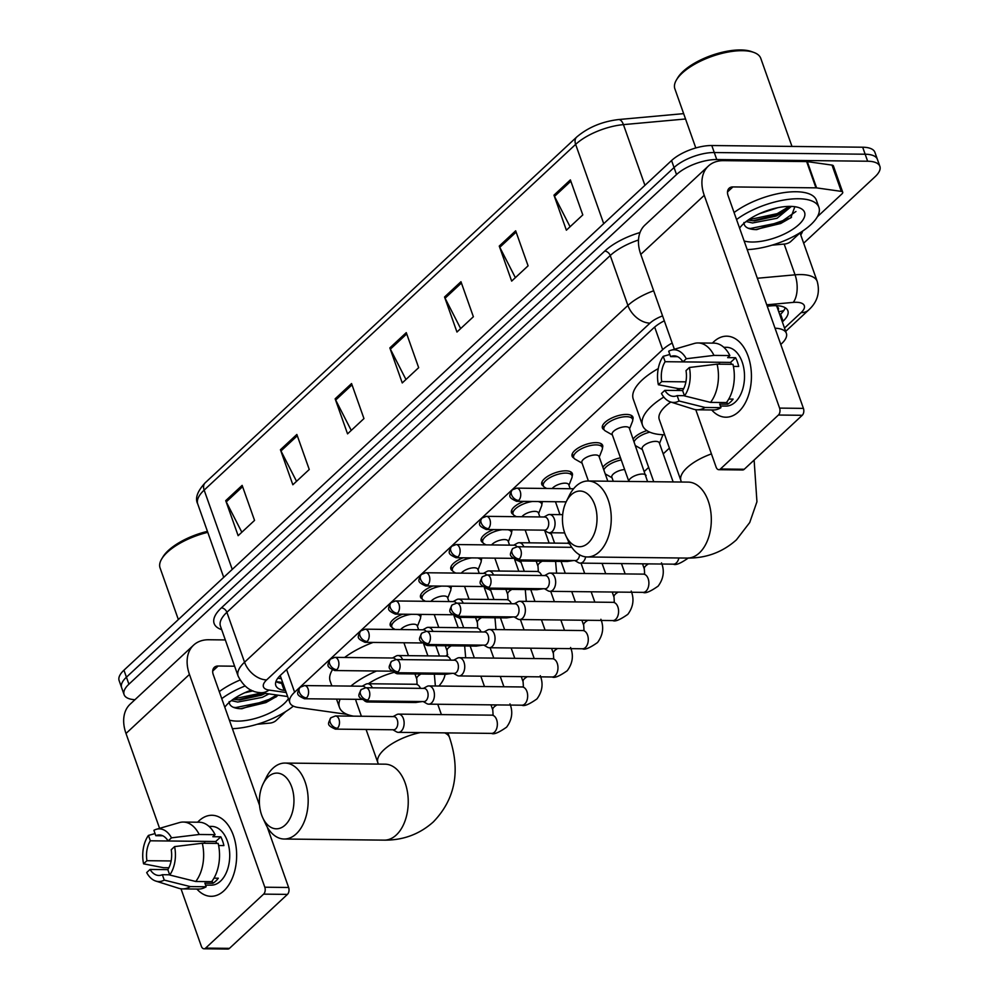 <?xml version="1.0" encoding="UTF-8"?>
<svg xmlns="http://www.w3.org/2000/svg" width="999" height="999" viewBox="0 0 999 999"><rect width="100%" height="100%" fill="white"/><g stroke="black" fill="none" stroke-linecap="round" stroke-linejoin="round"><path stroke-width="1.5" d="M391.995 627.235A16.209 6.469 -19.5 0 1 390.247 625.424A16.209 6.469 -19.5 0 1 402.597 614.21M422.302 599.025A16.209 6.469 -19.5 0 1 420.554 597.227A16.209 6.469 -19.5 0 1 432.904 586.001M452.609 570.829A16.209 6.469 -19.5 0 1 450.861 569.018A16.209 6.469 -19.5 0 1 463.211 557.792M482.917 542.619A16.209 6.469 -19.5 0 1 481.168 540.809A16.209 6.469 -19.5 0 1 493.518 529.595M513.224 514.41A16.209 6.469 -19.5 0 1 511.476 512.599A16.209 6.469 -19.5 0 1 523.826 501.386M543.531 486.201A16.209 6.469 -19.5 0 1 541.783 484.403A16.209 6.469 -19.5 0 1 548.938 475.586A16.209 6.469 -19.5 0 1 565.809 470.841A16.209 6.469 -19.5 0 1 572.34 473.576A16.209 6.469 -19.5 0 1 572.115 476.086M573.838 458.004A16.209 6.469 -19.5 0 1 572.09 456.193A16.209 6.469 -19.5 0 1 579.245 447.377A16.209 6.469 -19.5 0 1 596.116 442.632A16.209 6.469 -19.5 0 1 602.647 445.367A16.209 6.469 -19.5 0 1 602.422 447.877M604.145 429.795A16.209 6.469 -19.5 0 1 602.397 427.984A16.209 6.469 -19.5 0 1 609.552 419.168A16.209 6.469 -19.5 0 1 626.423 414.435A16.209 6.469 -19.5 0 1 632.954 417.17A16.209 6.469 -19.5 0 1 632.729 419.68M633.166 439.023A16.209 6.469 -19.5 0 1 646.89 430.619M602.859 467.232A16.209 6.469 -19.5 0 1 620.479 457.817M527.884 542.807A16.209 6.469 -19.5 0 1 529.557 542.432M467.27 599.225A16.209 6.469 -19.5 0 1 468.943 598.851M497.577 571.016A16.209 6.469 -19.5 0 1 499.25 570.641M558.191 514.61A16.209 6.469 -19.5 0 1 559.865 514.235M778.159 310.09A10.127 4.033 160.5 0 0 777.035 306.943A30.395 12.113 -19.5 0 1 777.072 307.043L786.375 333.316A30.395 12.113 160.5 0 0 775.024 328.209M777.035 306.943L775.811 305.02M672.177 343.044A30.395 12.113 160.5 0 0 662.662 349.675L294.618 692.195A30.395 12.113 160.5 0 0 289.797 702.597A30.395 12.113 160.5 0 0 298.139 707.454L347.065 714.372M780.781 344.443L781.555 343.718A30.395 12.113 160.5 0 0 786.375 333.316M445.941 656.068L447.727 654.407M644.567 471.216L648.663 467.407M663.211 453.871L669.405 448.101M420.716 614.41A16.209 6.469 -19.5 0 1 420.804 614.61A16.209 6.469 -19.5 0 1 420.567 617.12M451.024 586.201A16.209 6.469 -19.5 0 1 451.111 586.401A16.209 6.469 -19.5 0 1 450.874 588.911M481.331 557.991A16.209 6.469 -19.5 0 1 481.418 558.191A16.209 6.469 -19.5 0 1 481.181 560.701M511.638 529.795A16.209 6.469 -19.5 0 1 511.725 529.994A16.209 6.469 -19.5 0 1 511.488 532.504M541.945 501.585A16.209 6.469 -19.5 0 1 542.032 501.785A16.209 6.469 -19.5 0 1 541.808 504.295M134.965 699.7A30.395 12.113 -19.5 0 1 124.088 694.605A30.395 12.113 -19.5 0 1 128.908 684.203L676.523 174.55A30.395 12.113 -19.5 0 1 716.758 159.54L867.644 161.226A30.395 12.113 -19.5 0 1 879.869 166.346A30.395 12.113 -19.5 0 1 875.049 176.761L803.671 243.194M879.869 166.346L874.912 152.335A30.395 12.113 -19.5 0 0 862.674 147.215L711.8 145.529A30.395 12.113 -19.5 0 0 671.565 160.539L123.951 670.192A30.395 12.113 -19.5 0 0 119.131 680.594L121.603 687.599A30.395 12.113 -19.5 0 1 126.423 677.197L674.038 167.545A30.395 12.113 -19.5 0 1 714.273 152.535L865.159 154.221A30.395 12.113 -19.5 0 1 877.397 159.34A30.395 12.113 -19.5 0 0 865.159 154.221L714.273 152.535A30.395 12.113 -19.5 0 0 674.038 167.545L126.423 677.197A30.395 12.113 -19.5 0 0 121.603 687.599L124.088 694.605M782.329 321.878L783.066 321.191A30.395 12.113 160.5 0 0 787.886 310.789A30.395 12.113 160.5 0 0 771.265 305.844L767.244 306.206M664.298 320.804A30.395 12.113 160.5 0 0 653.483 328.109L280.632 675.112A30.395 12.113 160.5 0 0 275.811 685.526A30.395 12.113 160.5 0 0 284.153 690.371L285.539 690.571M785.264 307.767A30.395 12.113 -19.5 0 1 780.581 314.185L779.844 314.872M283.054 683.566L281.668 683.366A30.395 12.113 -19.5 0 1 275.949 681.53M515.671 230.806L528.084 265.834L511.663 281.106L499.263 246.079L515.671 230.806M570.379 179.895L582.792 214.922L566.371 230.195L553.97 195.167L570.379 179.895M351.561 383.554L363.961 418.581L347.552 433.853L335.14 398.826L351.561 383.554M296.853 434.465L309.253 469.493L292.844 484.765L280.432 449.737L296.853 434.465M242.145 485.377L254.545 520.404L238.137 535.676L225.724 500.649L242.145 485.377M460.964 281.718L473.376 316.745L456.955 332.03L444.555 297.003L460.964 281.718M406.268 332.642L418.668 367.669L402.247 382.942L389.847 347.914L406.268 332.642M405.956 379.495L390.372 349.126A8.104 5.47 -132.9 0 1 389.847 347.914M460.664 328.584L445.079 298.214A8.104 5.47 -132.9 0 1 444.555 297.003M241.833 532.23L226.261 501.873A8.104 5.47 -132.9 0 1 225.724 500.649M296.541 481.318L280.969 450.961A8.104 5.47 -132.9 0 1 280.432 449.737M351.248 430.407L335.676 400.037A8.104 5.47 -132.9 0 1 335.14 398.826M570.079 226.748L554.495 196.391A8.104 5.47 -132.9 0 1 553.97 195.167M515.372 277.66L499.787 247.302A8.104 5.47 -132.9 0 1 499.263 246.079M223.901 890.821A40.522 25.15 90.6 0 1 196.903 889.06A40.522 25.15 90.6 0 0 211.039 896.303A40.522 25.15 90.6 0 0 223.901 890.821A40.522 25.15 90.6 0 0 233.379 835.426A40.522 25.15 90.6 0 0 199.088 820.766A40.522 25.15 90.6 0 1 211.938 815.271A40.522 25.15 90.6 0 1 235.876 845.379A40.522 25.15 90.6 0 1 223.901 890.821M197.652 822.202A40.522 25.15 90.6 0 1 199.088 820.766A40.522 25.15 90.6 0 0 197.652 822.202M285.664 711.6L275.961 720.629A5.07 2.023 160.5 0 1 269.98 723.101L257.243 724.263M225.324 639.934L208.816 639.747A40.522 27.348 47.1 0 0 193.619 645.117A40.522 27.348 47.1 0 0 189.448 674.425L264.81 887.212L288.624 887.474L267.233 827.035M193.619 645.117L130.157 704.17A40.522 27.348 47.1 0 0 125.999 733.478L159.59 828.346M180.994 888.785L201.348 946.265A5.07 3.147 -89.4 0 0 204.021 948.788A5.07 3.147 -89.4 0 0 205.632 948.101L229.458 948.363A5.07 3.147 90.6 0 1 227.847 949.05L204.021 948.788M288.624 887.474A5.07 3.147 90.6 0 1 287.437 894.392L263.624 894.13L205.632 948.101M263.624 894.13A5.07 3.147 -89.4 0 0 264.81 887.212M287.437 894.392L229.458 948.363M259.553 805.369L213.274 674.687A10.127 6.843 -132.9 0 1 214.323 667.357A10.127 6.843 -132.9 0 1 218.119 666.021L234.628 666.208M169.655 874.787L162.35 874.712A20.255 12.575 90.6 0 1 158.853 875.461A20.255 12.575 90.6 0 1 150.037 869.442L167.832 869.642A20.255 12.575 90.6 0 0 171.229 849.724L174.588 846.603L202.298 843.243L218.182 843.418A33.429 20.754 90.6 0 1 211.638 881.667L195.754 881.493L169.73 875.012L167.82 869.617M171.104 860.963L146.94 860.688A20.255 12.575 90.6 0 1 150.337 840.796L197.989 841.333A20.255 12.575 -89.4 0 1 198.002 841.308L197.989 841.333M204.096 843.268A20.255 12.575 90.6 0 1 205.145 841.383M213.973 878.158L218.319 878.208A29.371 18.232 90.6 0 1 215.722 881.13A29.371 18.232 90.6 0 1 212.849 883.303L204.907 883.203L206.169 886.762A33.429 20.754 90.6 0 1 198.414 889.073L182.53 888.898A33.429 20.754 90.6 0 1 178.709 888.286L155.769 881.056A26.336 16.346 90.6 0 1 146.678 872.577L150.037 869.442M209.016 826.385L211.813 826.423A29.371 18.232 90.6 0 1 229.171 848.238A29.371 18.232 90.6 0 1 220.479 881.18A29.371 18.232 90.6 0 1 211.164 885.164L205.582 885.102M218.631 845.516L223.901 845.579A29.371 18.232 90.6 0 0 220.804 836.812L212.862 836.725L215.085 834.664L199.201 834.49L171.491 837.836L168.119 840.971L215.772 841.495A20.255 12.575 -89.4 0 1 216.783 843.406M162.787 835.788L155.807 835.701L153.908 830.319A26.336 16.346 90.6 0 1 156.344 829.295L179.433 822.577A33.429 20.754 90.6 0 1 183.279 822.052L199.163 822.227A33.429 20.754 90.6 0 1 215.085 834.664M146.94 860.688L143.569 863.823L163.511 867.706L168.868 867.756M183.279 822.052A33.429 20.754 90.6 0 1 199.201 834.49M202.298 843.243A33.429 20.754 90.6 0 1 195.754 881.493M155.057 833.578L148.439 835.414L150.337 840.796M143.569 863.823A26.336 16.346 90.6 0 1 148.439 835.414M156.344 829.295A26.336 16.346 90.6 0 1 171.491 837.836M174.588 846.603A26.336 16.346 90.6 0 1 169.73 875.012M155.807 835.701A20.255 12.575 90.6 0 1 159.303 834.952A20.255 12.575 90.6 0 1 168.119 840.971M162.35 874.712L164.261 880.094L190.285 886.588L206.169 886.762M190.285 886.588A33.429 20.754 90.6 0 1 182.53 888.898M164.261 880.094A26.336 16.346 90.6 0 1 155.769 881.056M212.075 881.093L212.849 883.303M220.804 836.812L215.772 841.495M293.344 706.118A50.649 20.192 -19.5 0 1 232.405 728.708M229.158 701.585C229.171 705.656 232.567 708.016 239.36 708.641L241.933 708.728L275.974 697.027L278.034 695.179M288.399 698.638A35.452 14.136 -19.5 0 1 237.225 721.128A35.452 14.136 -19.5 0 1 229.358 720.092M224.812 707.255A35.452 14.136 -19.5 0 1 251.236 690.134M233.154 699.3L239.61 699.974L261.526 695.167L265.272 693.381M231.356 700.636L237.75 702.06L262.3 697.352L268.968 693.893M244.668 692.794L252.997 690.871M221.766 698.638A50.649 20.192 -19.5 0 1 244.905 686.051M219.28 691.633A50.649 20.192 -19.5 0 1 239.96 680.057M178.359 619.555L160.065 567.907A45.579 18.182 -19.5 0 1 161.701 558.941A45.579 18.182 -19.5 0 1 207.767 532.33M161.701 558.941L162.924 556.918A43.556 17.37 -19.5 0 1 207.43 531.368M237.824 699.924L264.161 693.219M240.509 708.703L265.896 702.597L276.723 696.403M233.791 698.85L262.025 692.919M233.404 707.329L235.752 707.554L265.509 701.51L276.735 694.992M285.19 825.037A27.86 17.295 -89.4 0 0 291.708 786.95A27.86 17.295 -89.4 0 0 268.132 776.872A27.86 17.295 -89.4 0 0 263.162 783.79A27.86 17.295 -89.4 0 0 262.774 817.819A27.86 17.295 -89.4 0 0 285.19 825.037M263.162 783.79L266.184 777.634A37.987 23.576 90.6 0 1 272.977 768.206A37.987 23.576 90.6 0 1 285.015 763.061A37.987 23.576 90.6 0 1 307.455 791.283A37.987 23.576 90.6 0 1 296.228 833.878A37.987 23.576 90.6 0 1 284.178 839.023A37.987 23.576 90.6 0 1 265.672 824.038L262.774 817.819M444.992 674.3A55.707 22.215 -19.5 0 1 438.911 686.038M393.968 672.389A37.987 15.147 160.5 0 0 368.294 683.753M355.831 699.312A37.987 15.147 160.5 0 0 356.193 701.523L361.401 716.246M353.609 716.158A55.707 22.215 -19.5 0 1 339.473 707.442A55.707 22.215 -19.5 0 1 340.122 699.138M350.899 686.088A55.707 22.215 -19.5 0 1 376.623 671.003M331.843 685.876L330.169 681.181A55.707 22.215 -19.5 0 1 332.292 670.042M344.58 657.479A55.707 22.215 -19.5 0 1 373.114 642.419M588.261 542.969A27.86 17.295 -89.4 0 0 594.78 504.895A27.86 17.295 -89.4 0 0 571.203 494.817A27.86 17.295 -89.4 0 0 566.233 501.723A27.86 17.295 -89.4 0 0 565.859 535.751A27.86 17.295 -89.4 0 0 588.261 542.969M566.233 501.723L569.268 495.566A37.987 23.576 90.6 0 1 576.048 486.138A37.987 23.576 90.6 0 1 588.099 480.994A37.987 23.576 90.6 0 1 610.526 509.215A37.987 23.576 90.6 0 1 599.3 551.823A37.987 23.576 90.6 0 1 587.25 556.967A37.987 23.576 90.6 0 1 568.743 541.982L565.859 535.751M670.841 402.048A37.987 15.147 160.5 0 0 659.265 419.468L680.968 480.769A37.987 15.147 160.5 0 1 687 467.757A37.987 15.147 160.5 0 1 711.438 453.908M664.685 434.79A55.707 22.215 -19.5 0 1 642.557 425.387A55.707 22.215 -19.5 0 1 663.823 397.053M676.223 390.472A55.707 22.215 -19.5 0 1 680.444 388.623M642.557 425.387L633.254 399.113A55.707 22.215 -19.5 0 1 658.254 368.606M392.932 729.769L396.503 731.83A9.116 5.657 -89.4 0 0 398.364 732.354A9.116 5.657 -89.4 0 0 401.261 731.118A9.116 5.657 -89.4 0 0 403.396 718.656A9.116 5.657 -89.4 0 0 398.564 714.123A9.116 5.657 -89.4 0 0 396.69 714.622L393.082 716.595M337.425 728.234A6.581 4.083 -89.4 0 1 335.339 729.12L393.631 729.769A6.581 4.083 -89.4 0 0 395.716 728.883A6.581 4.083 -89.4 0 0 397.265 719.879A6.581 4.083 -89.4 0 0 393.781 716.608L335.489 715.958L330.931 717.719A6.581 4.446 -132.9 0 0 330.257 722.489A6.581 4.446 47.1 0 0 337.425 728.234A6.581 4.083 -89.4 0 0 339.373 720.853A6.581 4.083 -89.4 0 0 335.489 715.958M463.661 627.722L460.289 618.219A9.116 3.634 -19.5 0 1 460.227 617.382M423.239 701.56L426.81 703.621A9.116 5.657 -89.4 0 0 428.671 704.158A9.116 5.657 -89.4 0 0 431.568 702.921A9.116 5.657 -89.4 0 0 433.703 690.459A9.116 5.657 -89.4 0 0 428.871 685.926A9.116 5.657 -89.4 0 0 427.01 686.413L423.389 688.386M367.732 700.024A6.581 4.083 -89.4 0 1 365.646 700.923L423.938 701.573A6.581 4.083 -89.4 0 0 426.024 700.674A6.581 4.083 -89.4 0 0 427.572 691.67A6.581 4.083 -89.4 0 0 424.088 688.398L365.796 687.749L361.238 689.522A6.581 4.446 -132.9 0 0 360.564 694.28A6.581 4.446 47.1 0 0 367.732 700.024A6.581 4.083 -89.4 0 0 369.68 692.644A6.581 4.083 -89.4 0 0 365.796 687.749M493.968 599.525L490.596 590.009A9.116 3.634 -19.5 0 1 490.546 589.173M453.546 673.351L457.117 675.411A9.116 5.657 -89.4 0 0 458.978 675.948A9.116 5.657 -89.4 0 0 461.875 674.712A9.116 5.657 -89.4 0 0 464.011 662.25A9.116 5.657 -89.4 0 0 459.178 657.717A9.116 5.657 -89.4 0 0 457.317 658.204L453.696 660.189M398.039 671.827A6.581 4.083 -89.4 0 1 395.954 672.714L454.245 673.363A6.581 4.083 -89.4 0 0 456.331 672.464A6.581 4.083 -89.4 0 0 457.879 663.473A6.581 4.083 -89.4 0 0 454.395 660.189L396.103 659.552L391.546 661.313A6.581 4.446 -132.9 0 0 390.871 666.071A6.581 4.446 47.1 0 0 398.039 671.827A6.581 4.083 -89.4 0 0 399.987 664.435A6.581 4.083 -89.4 0 0 396.103 659.552M524.275 571.316L520.904 561.8A9.116 3.634 -19.5 0 1 520.854 560.963M483.853 645.142L487.425 647.215A9.116 5.657 -89.4 0 0 489.285 647.739A9.116 5.657 -89.4 0 0 492.182 646.503A9.116 5.657 -89.4 0 0 494.318 634.04A9.116 5.657 -89.4 0 0 489.498 629.507A9.116 5.657 -89.4 0 0 487.624 629.994L484.003 631.98M428.346 643.618A6.581 4.083 -89.4 0 1 426.261 644.505L484.552 645.154A6.581 4.083 -89.4 0 0 486.638 644.268A6.581 4.083 -89.4 0 0 488.186 635.264A6.581 4.083 -89.4 0 0 484.702 631.992L426.411 631.343L421.853 633.104A6.581 4.446 -132.9 0 0 421.178 637.861A6.581 4.446 47.1 0 0 428.346 643.618A6.581 4.083 -89.4 0 0 430.294 636.238A6.581 4.083 -89.4 0 0 426.411 631.343M554.582 543.106L551.211 533.603A9.116 3.634 -19.5 0 1 551.161 532.767M514.16 616.945L517.732 619.005A9.116 5.657 -89.4 0 0 519.592 619.53A9.116 5.657 -89.4 0 0 522.489 618.294A9.116 5.657 -89.4 0 0 524.625 605.831A9.116 5.657 -89.4 0 0 519.805 601.298A9.116 5.657 -89.4 0 0 517.932 601.798L514.31 603.771M458.666 615.409A6.581 4.083 -89.4 0 1 456.568 616.296L514.86 616.945A6.581 4.083 -89.4 0 0 516.945 616.058A6.581 4.083 -89.4 0 0 518.493 607.055A6.581 4.083 -89.4 0 0 515.009 603.783L456.718 603.134L452.16 604.894A6.581 4.446 -132.9 0 0 451.486 609.665A6.581 4.446 47.1 0 0 458.666 615.409A6.581 4.083 -89.4 0 0 460.601 608.029A6.581 4.083 -89.4 0 0 456.718 603.134M544.48 588.736L548.039 590.796A9.116 5.657 -89.4 0 0 549.9 591.333A9.116 5.657 -89.4 0 0 552.797 590.097A9.116 5.657 -89.4 0 0 554.932 577.634A9.116 5.657 -89.4 0 0 550.112 573.101A9.116 5.657 -89.4 0 0 548.239 573.588L544.617 575.561M488.973 587.2A6.581 4.083 -89.4 0 1 486.875 588.099L545.167 588.748A6.581 4.083 -89.4 0 0 547.252 587.849A6.581 4.083 -89.4 0 0 548.801 578.846A6.581 4.083 -89.4 0 0 545.317 575.574L487.025 574.924L482.467 576.698A6.581 4.446 -132.9 0 0 481.793 581.455A6.581 4.446 47.1 0 0 488.973 587.2A6.581 4.083 -89.4 0 0 490.909 579.82A6.581 4.083 -89.4 0 0 487.025 574.924M613.274 481.281L611.825 477.185A9.116 3.634 -19.5 0 1 615.509 472.427A9.116 3.634 -19.5 0 1 624.65 469.567M603.808 469.905A15.197 6.056 -19.5 0 1 621.241 459.977M653.733 481.73L642.132 448.976A9.116 3.634 -19.5 0 1 646.166 444.018A9.116 3.634 -19.5 0 1 655.656 441.358A9.116 3.634 -19.5 0 1 659.315 442.894L673.151 481.943M662.712 434.727A15.197 6.056 -19.5 0 1 662.449 436.001L659.527 443.469M574.787 560.526L578.346 562.587A9.116 5.657 -89.4 0 0 580.207 563.124A9.116 5.657 -89.4 0 0 583.104 561.888A9.116 5.657 -89.4 0 0 585.664 556.855M517.182 559.89C508.479 555.844 509.54 554.957 512.774 548.488A6.581 4.446 -132.9 0 0 512.1 553.246A6.581 4.446 47.1 0 0 519.28 559.003A6.581 4.083 -89.4 0 1 517.182 559.89L575.474 560.539A6.581 4.083 -89.4 0 0 577.559 559.64A6.581 4.083 -89.4 0 0 579.595 554.807M634.115 441.695A15.197 6.056 -19.5 0 1 649.775 432.155M400.674 629.557A9.116 3.634 -19.5 0 1 413.549 624.188A9.116 3.634 -19.5 0 1 417.22 625.736L418.643 629.757M372.315 687.824A9.116 5.657 -89.4 0 0 367.657 683.741A9.116 5.657 -89.4 0 0 365.796 684.24L362.175 686.213M416.858 614.373A15.197 6.056 -19.5 0 1 420.467 616.695A15.197 6.056 -19.5 0 1 420.342 618.843L417.42 626.311M365.447 687.762A6.581 4.083 -89.4 0 0 362.874 686.226L304.583 685.576L300.025 687.337A6.581 4.446 -132.9 0 0 299.35 692.107A6.581 4.446 47.1 0 0 306.518 697.851A6.581 4.083 -89.4 0 0 308.466 690.471A6.581 4.083 -89.4 0 0 304.583 685.576M364.485 700.799L365.597 701.448A9.116 5.657 -89.4 0 0 367.457 701.985A9.116 5.657 -89.4 0 0 370.092 700.973M395.142 629.495L393.256 628.421A15.197 6.056 -19.5 0 1 391.82 626.848A15.197 6.056 -19.5 0 1 411.401 614.31M430.981 601.348A9.116 3.634 -19.5 0 1 443.856 595.991A9.116 3.634 -19.5 0 1 447.527 597.527L448.951 601.548M402.622 659.615A9.116 5.657 -89.4 0 0 397.964 655.544A9.116 5.657 -89.4 0 0 396.103 656.031L392.482 658.016M447.165 586.163A15.197 6.056 -19.5 0 1 450.774 588.486A15.197 6.056 -19.5 0 1 450.649 590.634L447.727 598.101M395.754 659.552A6.581 4.083 -89.4 0 0 393.181 658.016L334.89 657.367L330.332 659.14A6.581 4.446 -132.9 0 0 329.658 663.898A6.581 4.446 47.1 0 0 336.825 669.642A6.581 4.083 -89.4 0 0 338.773 662.262A6.581 4.083 -89.4 0 0 334.89 657.367M394.792 672.602L395.904 673.239A9.116 5.657 -89.4 0 0 397.764 673.776A9.116 5.657 -89.4 0 0 400.399 672.764M425.449 601.298L423.564 600.224A15.197 6.056 -19.5 0 1 422.127 598.638A15.197 6.056 -19.5 0 1 441.708 586.101M461.288 573.151A9.116 3.634 -19.5 0 1 474.163 567.782A9.116 3.634 -19.5 0 1 477.834 569.318L479.258 573.351M432.929 631.418A9.116 5.657 -89.4 0 0 428.284 627.335A9.116 5.657 -89.4 0 0 426.411 627.822L422.789 629.807M477.472 557.954A15.197 6.056 -19.5 0 1 481.081 560.289A15.197 6.056 -19.5 0 1 480.956 562.425L478.034 569.892M426.061 631.343A6.581 4.083 -89.4 0 0 423.489 629.82L365.197 629.17L360.639 630.931A6.581 4.446 -132.9 0 0 359.965 635.689A6.581 4.446 47.1 0 0 367.132 641.445A6.581 4.083 -89.4 0 0 369.081 634.053A6.581 4.083 -89.4 0 0 365.197 629.17M425.099 644.392L426.211 645.029A9.116 5.657 -89.4 0 0 428.072 645.566A9.116 5.657 -89.4 0 0 430.706 644.555M455.756 573.089L453.871 572.015A15.197 6.056 -19.5 0 1 452.435 570.429A15.197 6.056 -19.5 0 1 472.015 557.892M491.595 544.942A9.116 3.634 -19.5 0 1 504.47 539.572A9.116 3.634 -19.5 0 1 508.141 541.108L509.565 545.142M463.236 603.209A9.116 5.657 -89.4 0 0 458.591 599.125A9.116 5.657 -89.4 0 0 456.718 599.612L453.096 601.598M507.779 529.745A15.197 6.056 -19.5 0 1 511.388 532.08A15.197 6.056 -19.5 0 1 511.263 534.215L508.341 541.683M456.381 603.134A6.581 4.083 -89.4 0 0 453.796 601.61L395.504 600.961L390.946 602.722A6.581 4.446 -132.9 0 0 390.272 607.492A6.581 4.446 47.1 0 0 397.452 613.236A6.581 4.083 -89.4 0 0 399.388 605.856A6.581 4.083 -89.4 0 0 395.504 600.961M455.407 616.183L456.518 616.833A9.116 5.657 -89.4 0 0 458.379 617.357A9.116 5.657 -89.4 0 0 461.014 616.346M486.063 544.88L484.178 543.806A15.197 6.056 -19.5 0 1 482.742 542.22A15.197 6.056 -19.5 0 1 502.322 529.682M521.903 516.733A9.116 3.634 -19.5 0 1 534.777 511.363A9.116 3.634 -19.5 0 1 538.449 512.912L539.872 516.933M493.543 574.999A9.116 5.657 -89.4 0 0 488.898 570.916A9.116 5.657 -89.4 0 0 487.025 571.416L483.404 573.389M538.086 501.535A15.197 6.056 -19.5 0 1 541.695 503.871A15.197 6.056 -19.5 0 1 541.57 506.018L538.648 513.486M486.688 574.937A6.581 4.083 -89.4 0 0 484.103 573.401L425.811 572.752L421.253 574.512A6.581 4.446 -132.9 0 0 420.579 579.283A6.581 4.446 47.1 0 0 427.759 585.027A6.581 4.083 -89.4 0 0 429.695 577.647A6.581 4.083 -89.4 0 0 425.811 572.752M485.714 587.974L486.825 588.623A9.116 5.657 -89.4 0 0 488.686 589.148A9.116 5.657 -89.4 0 0 491.321 588.149M516.371 516.67L514.485 515.596A15.197 6.056 -19.5 0 1 513.049 514.023A15.197 6.056 -19.5 0 1 532.629 501.486M552.21 488.523A9.116 3.634 -19.5 0 1 565.084 483.166A9.116 3.634 -19.5 0 1 568.756 484.702L570.179 488.723M523.851 546.79A9.116 5.657 -89.4 0 0 519.205 542.719A9.116 5.657 -89.4 0 0 517.332 543.206L513.711 545.192M546.678 488.474L544.792 487.4A15.197 6.056 -19.5 0 1 543.356 485.814A15.197 6.056 -19.5 0 1 550.074 477.547A15.197 6.056 -19.5 0 1 565.884 473.101A15.197 6.056 -19.5 0 1 572.002 475.661A15.197 6.056 -19.5 0 1 571.878 477.809L568.955 485.277M516.995 546.728A6.581 4.083 -89.4 0 0 514.41 545.192L456.118 544.542L451.56 546.316A6.581 4.446 -132.9 0 0 450.886 551.073A6.581 4.446 47.1 0 0 458.066 556.818A6.581 4.083 -89.4 0 0 460.002 549.438A6.581 4.083 -89.4 0 0 456.118 544.542M516.021 559.777L517.132 560.414A9.116 5.657 -89.4 0 0 518.993 560.951A9.116 5.657 -89.4 0 0 521.628 559.939M588.399 481.006L581.868 462.587A9.116 3.634 -19.5 0 1 585.901 457.629A9.116 3.634 -19.5 0 1 595.392 454.957A9.116 3.634 -19.5 0 1 599.063 456.493L607.817 481.218M543.881 530.144L547.44 532.205A9.116 5.657 -89.4 0 0 549.3 532.742A9.116 5.657 -89.4 0 0 554.27 528.196A9.116 5.657 -89.4 0 0 554.333 519.043A9.116 5.657 -89.4 0 0 549.512 514.51A9.116 5.657 -89.4 0 0 547.639 514.997L544.018 516.982M582.08 463.161L575.112 459.19A15.197 6.056 -19.5 0 1 573.663 457.604A15.197 6.056 -19.5 0 1 580.382 449.338A15.197 6.056 -19.5 0 1 596.191 444.892A15.197 6.056 -19.5 0 1 602.31 447.465A15.197 6.056 -19.5 0 1 602.185 449.6L599.263 457.067M488.374 528.621A6.581 4.083 -89.4 0 1 486.276 529.507L544.567 530.157A6.581 4.083 -89.4 0 0 546.653 529.27A6.581 4.083 -89.4 0 0 548.201 520.267A6.581 4.083 -89.4 0 0 544.717 516.995L486.426 516.346L481.868 518.106A6.581 4.446 -132.9 0 0 481.193 522.864A6.581 4.446 47.1 0 0 488.374 528.621A6.581 4.083 -89.4 0 0 490.309 521.228A6.581 4.083 -89.4 0 0 486.426 516.346M646.116 475.574A9.116 3.634 -19.5 0 0 642.444 474.038A9.116 3.634 -19.5 0 0 630.082 478.821A9.116 3.634 -19.5 0 0 628.87 481.456L612.175 434.378A9.116 3.634 -19.5 0 1 616.208 429.42A9.116 3.634 -19.5 0 1 625.699 426.748A9.116 3.634 -19.5 0 1 629.37 428.284L647.589 481.655M612.387 434.952L605.419 430.981A15.197 6.056 -19.5 0 1 603.97 429.395A15.197 6.056 -19.5 0 1 610.689 421.141A15.197 6.056 -19.5 0 1 626.498 416.695A15.197 6.056 -19.5 0 1 632.617 419.255A15.197 6.056 -19.5 0 1 632.492 421.391L629.57 428.858M738.686 411.725A40.522 25.15 90.6 0 1 711.7 409.965A40.522 25.15 90.6 0 0 725.836 417.207A40.522 25.15 90.6 0 0 738.686 411.725A40.522 25.15 90.6 0 0 748.164 356.331A40.522 25.15 90.6 0 0 713.873 341.67A40.522 25.15 90.6 0 1 726.735 336.176A40.522 25.15 90.6 0 1 750.661 366.283A40.522 25.15 90.6 0 1 738.686 411.725M712.437 343.107A40.522 25.15 90.6 0 1 713.873 341.67A40.522 25.15 90.6 0 0 712.437 343.107M816.595 187.887A5.07 2.023 160.5 0 0 815.946 187.849L806.643 161.576A5.07 2.023 -19.5 0 1 807.292 161.626L816.595 187.887L841.32 191.383A5.07 2.023 160.5 0 1 842.706 192.195A5.07 2.023 160.5 0 1 841.907 193.931L817.382 216.746M800.449 232.505L790.746 241.533A5.07 2.023 160.5 0 1 784.777 244.006L772.027 245.167M806.643 161.576L723.601 160.652A40.522 27.348 47.1 0 0 708.403 166.021A40.522 27.348 47.1 0 0 704.245 195.329L779.595 408.104L803.421 408.379L728.071 195.592A10.127 6.843 -132.9 0 1 729.108 188.262A10.127 6.843 -132.9 0 1 732.904 186.925L815.946 187.849M807.292 161.626L832.017 165.11A5.07 2.023 -19.5 0 1 833.403 165.921L842.706 192.195M708.403 166.021L644.942 225.075A40.522 27.348 47.1 0 0 640.784 254.383L674.375 349.25M695.779 409.69L716.133 467.17A5.07 3.147 -89.4 0 0 718.818 469.692A5.07 3.147 -89.4 0 0 720.416 469.006L744.243 469.268A5.07 3.147 90.6 0 1 742.632 469.955L718.818 469.692M803.421 408.379A5.07 3.147 90.6 0 1 802.234 415.297L778.408 415.035L720.416 469.006M778.408 415.035A5.07 3.147 -89.4 0 0 779.595 408.104M802.234 415.297L744.243 469.268M684.44 395.691L677.135 395.616A20.255 12.575 90.6 0 1 673.651 396.366A20.255 12.575 90.6 0 1 664.822 390.347L682.617 390.547A20.255 12.575 90.6 0 0 686.013 370.629L689.385 367.495L717.095 364.148L732.966 364.323A33.429 20.754 90.6 0 1 726.423 402.572L710.539 402.397L684.515 395.904L682.604 390.522M685.888 381.855L661.725 381.593A20.255 12.575 90.6 0 1 665.134 361.7L712.774 362.225A20.255 12.575 -89.4 0 0 712.774 362.225L712.774 362.225M718.88 364.16A20.255 12.575 90.6 0 1 719.942 362.287M728.758 399.063L733.116 399.113A29.371 18.232 90.6 0 1 730.506 402.035A29.371 18.232 90.6 0 1 727.634 404.195L719.705 404.108L720.953 407.667A33.429 20.754 90.6 0 1 713.211 409.977L697.327 409.802A33.429 20.754 90.6 0 1 693.493 409.178L670.566 401.96A26.336 16.346 90.6 0 1 661.463 393.481L664.822 390.347M723.8 347.29L726.61 347.315A29.371 18.232 90.6 0 1 743.955 369.143A29.371 18.232 90.6 0 1 735.276 402.085A29.371 18.232 90.6 0 1 725.961 406.069L720.366 406.006M733.416 366.421L738.698 366.471A29.371 18.232 90.6 0 0 735.589 357.717L727.659 357.63L729.869 355.569L713.985 355.394L686.276 358.741L682.916 361.875L730.556 362.4A20.255 12.575 -89.4 0 1 731.58 364.31M677.572 356.68L670.604 356.606L668.693 351.223A26.336 16.346 90.6 0 1 671.141 350.199L694.23 343.481A33.429 20.754 90.6 0 1 698.064 342.957L713.948 343.132A33.429 20.754 90.6 0 1 729.869 355.569M661.725 381.593L658.366 384.727L678.296 388.611L683.653 388.661M698.064 342.957A33.429 20.754 90.6 0 1 713.985 355.394M717.095 364.148A33.429 20.754 90.6 0 1 710.539 402.397M669.854 354.483L663.224 356.318L665.134 361.7M658.366 384.727A26.336 16.346 90.6 0 1 663.224 356.318M671.141 350.199A26.336 16.346 90.6 0 1 686.276 358.741M689.385 367.495A26.336 16.346 90.6 0 1 684.515 395.904M670.604 356.606A20.255 12.575 90.6 0 1 674.1 355.856A20.255 12.575 90.6 0 1 682.916 361.875M677.135 395.616L679.045 400.999L705.069 407.48L720.953 407.667M705.069 407.48A33.429 20.754 90.6 0 1 697.327 409.802M679.045 400.999A26.336 16.346 90.6 0 1 670.566 401.96M726.86 401.998L727.634 404.195M735.589 357.717L730.556 362.4M695.804 147.964L674.862 88.811A45.579 18.182 -19.5 0 1 676.498 79.845L677.709 77.822A43.556 17.37 -19.5 0 1 740.734 49.95A43.556 17.37 -19.5 0 1 751.66 51.636L753.883 52.447A45.579 18.182 -19.5 0 1 760.788 58.379L791.97 146.428M676.498 79.845A45.579 18.182 -19.5 0 1 742.444 50.687A45.579 18.182 -19.5 0 1 753.883 52.447M736.55 219.543A50.649 20.192 -19.5 0 1 798.513 198.751A50.649 20.192 -19.5 0 1 818.905 207.305A50.649 20.192 -19.5 0 1 798.201 233.866A50.649 20.192 -19.5 0 1 747.202 249.613M734.065 212.537A50.649 20.192 -19.5 0 1 796.028 191.746A50.649 20.192 -19.5 0 1 816.42 200.3L818.905 207.305M743.955 222.49C743.968 226.561 747.364 228.908 754.145 229.533L756.73 229.633L790.771 217.919L794.854 206.718M739.597 228.159A35.452 14.136 -19.5 0 1 790.309 206.381A35.452 14.136 -19.5 0 1 799.2 207.755A35.452 14.136 -19.5 0 1 794.867 227.847A35.452 14.136 -19.5 0 1 752.01 242.02A35.452 14.136 -19.5 0 1 744.143 240.996M747.951 220.205L754.407 220.866L776.31 216.071L786.25 210.314L789.847 206.381M746.141 221.541L752.534 222.964L777.085 218.257L791.37 206.418M759.465 213.699L777.697 207.73M752.609 220.829L777.584 214.748L787.549 209.178M755.306 229.608L780.681 223.501L791.52 217.295M748.588 219.755L777.197 213.649L789.36 206.381M748.189 228.234L750.549 228.459L780.294 222.415L795.941 211.501M280.482 676.286A30.395 22.14 98 0 1 278.958 676.81M778.696 311.626A30.395 20.517 47.1 0 0 783.89 310.427M286.601 669.555L294.618 692.195M654.657 327.073L662.662 349.675M784.515 328.059L801.098 312.637A20.255 8.079 160.5 0 0 796.153 302.272A20.255 8.079 160.5 0 0 793.231 302.397L766.745 304.807M757.342 278.259L795.054 274.825A40.522 16.159 -19.5 0 1 800.898 274.575A40.522 16.159 -19.5 0 1 817.207 281.418L800.024 232.904M784.153 244.056L795.054 274.825A20.255 10.015 84.8 0 1 793.231 302.397M221.678 629.657A45.579 18.182 -19.5 0 1 221.366 607.879L604.72 251.111A45.579 18.182 -19.5 0 1 640.009 232.542M802.672 231.056A45.579 18.182 -19.5 0 1 800.761 234.977M128.908 684.203L123.951 670.192M867.644 161.226L862.674 147.215M716.758 159.54L711.8 145.529M676.523 174.55L671.565 160.539M238.124 676.098A40.522 16.159 -19.5 0 1 244.555 662.212L226.885 612.3A40.522 16.159 160.5 0 0 220.454 626.186L238.124 676.098C243.456 686.5 250.737 692.007 259.952 692.619L287.65 696.54M662.574 315.909A20.255 8.079 160.5 0 0 649.999 323.127L266.646 679.907A20.255 13.674 -132.9 0 1 244.555 662.212L627.909 305.444L610.239 255.532L226.885 612.3A5.07 3.422 47.1 0 0 221.366 607.879M649.999 323.127A20.255 13.674 -132.9 0 1 627.909 305.444A40.522 16.159 -19.5 0 1 653.671 290.784M638.498 240.01A40.522 16.159 160.5 0 0 610.239 255.532A5.07 3.422 47.1 0 0 604.72 251.111M266.646 679.907A20.255 8.079 160.5 0 0 268.993 690.072L286.226 692.519M268.993 690.072A20.255 14.76 98 0 1 259.952 692.619M785.689 331.368L808.703 309.952A20.255 13.674 -132.9 0 1 801.098 312.637M282.692 682.517L276.036 681.58M281.668 683.366L284.153 690.371M780.581 314.185L783.066 321.191M232.243 569.405L204.158 490.109A10.127 6.843 -132.9 0 1 205.207 482.779L576.673 137.063A10.127 6.843 47.1 0 0 575.636 144.38L204.158 490.109A40.522 16.159 160.5 0 0 197.74 503.983C194.83 498.376 197.315 491.308 205.207 482.779M576.673 137.063C588.061 127.385 601.997 121.553 618.506 119.555A10.127 5.007 84.8 0 1 623.438 124.625A40.522 16.159 160.5 0 0 575.636 144.38L603.721 223.689M685.539 118.981L623.438 124.625L644.929 185.327M406.718 333.928L390.372 349.126M352.01 384.84L335.676 400.037M297.302 435.751L280.969 450.961M242.595 486.663L226.261 501.873M461.426 283.004L445.079 298.214M516.133 232.093L499.787 247.302M570.841 181.181L554.495 196.391M189.448 674.425L125.999 733.478M218.119 666.021L212.712 671.053M447.889 732.904L449.513 737.462C460.664 770.953 455.282 799.1 433.341 821.915C419.518 834.252 403.146 840.321 384.24 840.134A37.987 23.576 -89.4 0 0 396.291 834.989A37.987 23.576 -89.4 0 0 407.517 792.394A37.987 23.576 -89.4 0 0 385.077 764.173L285.015 763.061M420.179 732.604A37.987 15.147 160.5 0 0 383.916 749.812A37.987 15.147 160.5 0 0 377.897 762.824L378.309 764.098M449.513 737.462A37.987 15.147 160.5 0 0 444.642 732.879M754.12 460.077L756.942 501.76L749.725 522.527L736.413 539.847C722.589 552.185 706.231 558.266 687.312 558.079A37.987 23.576 -89.4 0 0 699.362 552.934A37.987 23.576 -89.4 0 0 710.589 510.327A37.987 23.576 -89.4 0 0 688.161 482.105L588.099 480.994M490.959 704.844L492.782 709.989A9.116 3.634 -19.5 0 1 493.931 707.155A9.116 3.634 -19.5 0 1 497.015 704.907M509.977 703.895C513.149 712.075 512.025 719.829 506.605 727.16C498.826 732.617 493.818 734.69 491.595 733.391A9.116 5.657 -89.4 0 0 494.493 732.155A9.116 5.657 -89.4 0 0 494.792 731.855A9.116 5.657 -89.4 0 0 497.14 721.665A9.116 5.657 -89.4 0 0 491.795 715.159L398.564 714.123M521.278 676.635L523.089 681.78A9.116 3.634 -19.5 0 1 524.238 678.945A9.116 3.634 -19.5 0 1 527.335 676.71M540.284 675.686C543.456 683.865 542.332 691.62 536.913 698.95C529.133 704.407 524.125 706.48 521.903 705.194A9.116 5.657 -89.4 0 0 524.8 703.958A9.116 5.657 -89.4 0 0 525.099 703.646A9.116 5.657 -89.4 0 0 527.447 693.456A9.116 5.657 -89.4 0 0 522.102 686.962L428.871 685.926M551.585 648.426L553.396 653.571A9.116 3.634 -19.5 0 1 554.557 650.736A9.116 3.634 -19.5 0 1 557.642 648.501M570.591 647.489C573.763 655.669 572.639 663.411 567.22 670.741C559.44 676.198 554.433 678.284 552.21 676.985A9.116 5.657 -89.4 0 0 555.107 675.749A9.116 5.657 -89.4 0 0 555.407 675.449A9.116 5.657 -89.4 0 0 557.754 665.247A9.116 5.657 -89.4 0 0 552.41 658.753L459.178 657.717M581.893 620.229L583.703 625.362A9.116 3.634 -19.5 0 1 584.865 622.527A9.116 3.634 -19.5 0 1 587.949 620.292M600.899 619.28C604.07 627.459 602.946 635.214 597.527 642.532C589.747 647.989 584.74 650.074 582.517 648.776A9.116 5.657 -89.4 0 0 585.414 647.539A9.116 5.657 -89.4 0 0 585.714 647.24A9.116 5.657 -89.4 0 0 588.061 637.037A9.116 5.657 -89.4 0 0 582.717 630.544L489.498 629.507M612.2 592.02L614.01 597.165A9.116 3.634 -19.5 0 1 615.172 594.33A9.116 3.634 -19.5 0 1 618.256 592.082M631.206 591.071C634.377 599.25 633.254 607.005 627.834 614.335C620.054 619.792 615.047 621.865 612.824 620.566A9.116 5.657 -89.4 0 0 615.721 619.33A9.116 5.657 -89.4 0 0 616.021 619.03A9.116 5.657 -89.4 0 0 618.369 608.841A9.116 5.657 -89.4 0 0 613.024 602.335L519.805 601.298M642.507 563.811L644.318 568.955A9.116 3.634 -19.5 0 1 645.479 566.121A9.116 3.634 -19.5 0 1 648.563 563.886M661.513 562.862C664.685 571.041 663.561 578.796 658.141 586.126C650.361 591.583 645.354 593.656 643.131 592.37A9.116 5.657 -89.4 0 0 646.028 591.133A9.116 5.657 -89.4 0 0 646.328 590.821A9.116 5.657 -89.4 0 0 648.676 580.631A9.116 5.657 -89.4 0 0 643.331 574.125L550.112 573.101M688.448 557.917C680.669 563.374 675.661 565.459 673.438 564.16A9.116 5.657 -89.4 0 0 676.335 562.924A9.116 5.657 -89.4 0 0 676.635 562.624A9.116 5.657 -89.4 0 0 678.883 557.979M519.28 559.003A6.581 4.083 -89.4 0 0 521.216 551.61A6.581 4.083 -89.4 0 0 517.332 546.728L571.778 547.327M300.025 687.337C296.79 693.818 295.729 694.705 304.433 698.751A6.581 4.083 -89.4 0 0 306.518 697.851M414.947 673.963L416.77 679.108A9.116 3.634 -19.5 0 1 417.919 676.273A9.116 3.634 -19.5 0 1 421.004 674.025M422.302 701.548L415.584 702.509A9.116 5.657 -89.4 0 0 418.219 701.498M420.442 688.361A9.116 5.657 -89.4 0 0 415.784 684.278L367.657 683.741M330.332 659.14C327.098 665.609 326.036 666.495 334.74 670.541A6.581 4.083 -89.4 0 0 336.825 669.642M445.254 645.754L447.077 650.898A9.116 3.634 -19.5 0 1 448.226 648.064A9.116 3.634 -19.5 0 1 451.311 645.829M452.609 673.338L445.891 674.313A9.116 5.657 -89.4 0 0 448.526 673.301M450.749 660.152A9.116 5.657 -89.4 0 0 446.091 656.081L397.964 655.544M360.639 630.931C357.405 637.399 356.343 638.286 365.047 642.332A6.581 4.083 -89.4 0 0 367.132 641.445M475.561 617.557L477.385 622.689A9.116 3.634 -19.5 0 1 478.533 619.855A9.116 3.634 -19.5 0 1 481.618 617.619M482.917 645.142L476.198 646.103A9.116 5.657 -89.4 0 0 478.833 645.092M481.056 631.942A9.116 5.657 -89.4 0 0 476.398 627.872L428.284 627.335M390.946 602.722C387.712 609.19 386.65 610.077 395.354 614.123A6.581 4.083 -89.4 0 0 397.452 613.236M505.869 589.348L507.692 594.48A9.116 3.634 -19.5 0 1 508.841 591.645A9.116 3.634 -19.5 0 1 511.925 589.41M513.224 616.932L506.505 617.894A9.116 5.657 -89.4 0 0 509.14 616.883M511.363 603.746A9.116 5.657 -89.4 0 0 506.705 599.662L458.591 599.125M421.253 574.512C418.019 580.993 416.958 581.88 425.661 585.926A6.581 4.083 -89.4 0 0 427.759 585.027M536.188 561.138L537.999 566.283A9.116 3.634 -19.5 0 1 539.148 563.448A9.116 3.634 -19.5 0 1 542.245 561.201M543.531 588.723L536.813 589.685A9.116 5.657 -89.4 0 0 539.448 588.673M541.67 575.536A9.116 5.657 -89.4 0 0 537.012 571.453L488.898 570.916M451.56 546.316C448.326 552.784 447.265 553.671 455.969 557.717A6.581 4.083 -89.4 0 0 458.066 556.818M573.838 560.514L567.12 561.488A9.116 5.657 -89.4 0 0 569.755 560.476M569.929 544.318A9.116 5.657 -89.4 0 0 567.32 543.256L519.205 542.719M518.681 500.412A6.581 4.446 47.1 0 1 511.5 494.667A6.581 4.446 -132.9 0 1 512.175 489.897C508.941 496.366 507.879 497.252 516.583 501.298A6.581 4.083 -89.4 0 0 518.681 500.412A6.581 4.083 -89.4 0 0 520.616 493.031A6.581 4.083 -89.4 0 0 516.733 488.136L573.588 488.761M704.245 195.329L640.784 254.383M732.904 186.925L727.497 191.958M841.32 191.383L832.017 165.11M277.797 678.209L281.343 678.708M280.319 675.824L289.797 702.597M808.703 309.952C817.369 302.023 820.204 292.507 817.207 281.418M618.506 119.555L683.653 113.636M197.74 503.983L223.714 577.347M437.749 704.258L441.408 714.597M439.46 656.006L435.801 645.654M339.473 707.442L336.526 699.1M384.24 840.134L284.178 839.023M366.084 729.47L377.897 762.824M681.393 482.03L680.968 480.769M687.312 558.079L587.25 556.967M335.339 729.12C326.636 725.087 327.697 724.188 330.931 717.719M492.782 709.989L493.094 714.909L491.795 715.159M490.084 647.752L493.756 658.104M500.237 676.41L503.896 686.75M470.142 646.028L474.338 657.879M480.819 676.186L484.478 686.538M460.489 618.793L457.917 617.32M491.595 733.391L398.364 732.354M365.646 700.923C356.943 696.877 358.004 695.991 361.238 689.522M523.089 681.78L523.401 686.713L522.102 686.962M520.392 619.542L524.063 629.894M530.544 648.201L534.203 658.553M500.449 617.832L504.645 629.682M511.126 647.989L514.785 658.329M490.796 590.584L488.224 589.123M521.903 705.194L428.671 704.158M395.954 672.714C387.25 668.668 388.311 667.782 391.546 661.313M553.396 653.571L553.708 658.503L552.41 658.753M550.699 591.333L554.37 601.685M560.851 619.992L564.51 630.344M530.756 589.622L534.952 601.473M541.433 619.78L545.092 630.132M521.103 562.375L518.531 560.914M552.21 676.985L458.978 675.948M426.261 644.505C417.557 640.459 418.618 639.572 421.853 633.104M583.703 625.362L584.015 630.294L582.717 630.544M581.006 563.136L584.677 573.476M591.158 591.783L594.83 602.135M561.063 561.413L565.259 573.264M571.74 591.57L575.399 601.922M551.411 534.178L548.838 532.704M582.517 648.776L489.285 647.739M456.568 616.296C447.864 612.262 448.926 611.363 452.16 604.894M614.01 597.165L614.323 602.085L613.024 602.335M621.465 563.586L625.137 573.926M602.047 563.361L605.706 573.713M612.824 620.566L519.592 619.53M486.875 588.099C478.171 584.053 479.233 583.166 482.467 576.698M644.318 568.955L644.63 573.888L643.331 574.125M612.025 477.759L605.219 473.888M643.131 592.37L549.9 591.333M642.332 449.55L635.526 445.679M673.438 564.16L580.207 563.124M517.332 546.728L512.774 548.488M416.77 679.108L417.082 684.028L415.784 684.278M423.663 643.943L427.884 655.868M420.467 616.695L419.655 614.397M434.34 674.175L435.377 685.988M403.908 642.769L408.466 655.656M415.584 702.509L367.457 701.985M391.82 626.848L390.447 622.976M304.433 698.751L361.488 699.375M447.077 650.898L447.39 655.831L446.091 656.081M453.971 615.734L458.191 627.672M450.774 588.486L449.962 586.188M464.66 645.978L465.684 657.792M434.215 614.56L438.773 627.447M445.891 674.313L397.764 673.776M422.127 598.638L420.754 594.767M334.74 670.541L391.795 671.178M477.385 622.689L477.697 627.622L476.398 627.872M484.278 587.524L488.499 599.462M481.081 560.289L480.269 557.979M494.967 617.769L495.991 629.582M464.523 586.351L469.08 599.25M476.198 646.103L428.072 645.566M452.435 570.429L451.061 566.558M365.047 642.332L422.102 642.969M507.692 594.48L508.004 599.412L506.705 599.662M514.585 559.328L518.806 571.253M511.388 532.08L510.576 529.782M525.274 589.56L526.298 601.373M494.83 558.141L499.388 571.041M506.505 617.894L458.379 617.357M482.742 542.22L481.368 538.349M395.354 614.123L452.41 614.76M537.999 566.283L538.311 571.203L537.012 571.453M544.73 530.644L549.113 543.044M541.695 503.871L540.884 501.573M555.581 561.351L556.605 573.164M525.137 529.945L529.695 542.832M536.813 589.685L488.686 589.148M513.049 514.023L511.675 510.152M425.661 585.926L482.717 586.55M568.881 542.27L567.32 543.256M572.002 475.661L570.629 471.79M555.444 501.735L560.002 514.622M567.12 561.488L518.993 560.951M543.356 485.814L541.982 481.943M455.969 557.717L513.024 558.354M486.276 529.507C477.572 525.462 478.633 524.575 481.868 518.106M562.674 514.66L549.512 514.51M602.31 447.465L600.936 443.593M564.697 532.917L549.3 532.742M573.663 457.604L572.29 453.733M632.617 419.255L631.243 415.384M603.97 429.395L602.597 425.524M516.583 501.298L566.171 501.848M516.733 488.136L512.175 489.897"/></g></svg>
